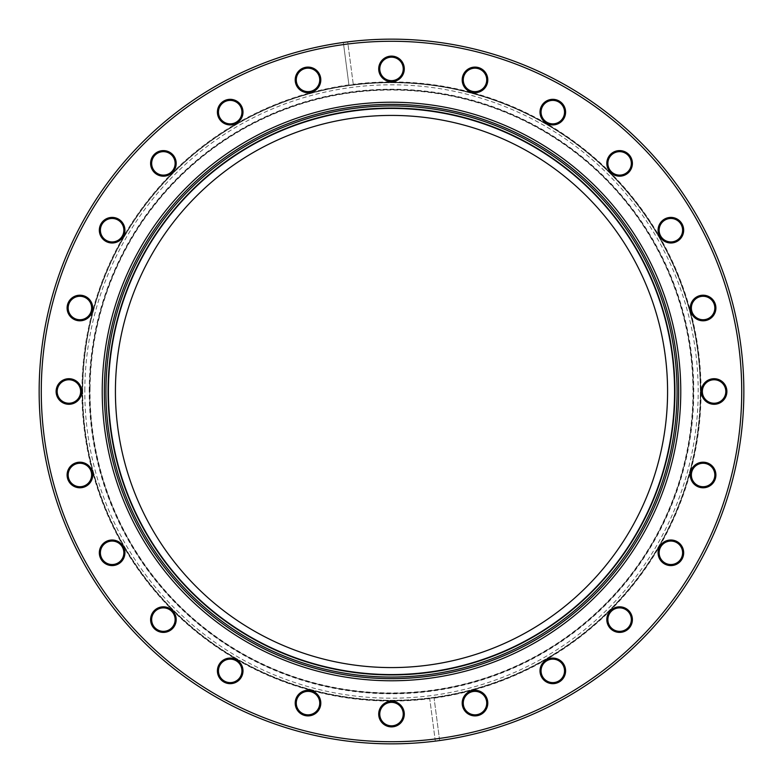 <?xml version="1.0" encoding="UTF-8"?>
<svg xmlns="http://www.w3.org/2000/svg" width="783" height="783" viewBox="0 0 783 783"><rect width="100%" height="100%" fill="white"/><g stroke="black" fill="none" stroke-linecap="round" stroke-linejoin="round"><path stroke-width="0.59" stroke-dasharray="3.92 2.94" d="M353.309 84.633A309.236 309.236 0 0 1 700.736 391.5A309.236 309.236 0 0 0 391.5 82.264A309.236 309.236 0 0 0 82.264 391.5A309.236 309.236 0 0 1 348.964 85.21L343.336 42.458A352.35 352.35 0 0 0 39.15 391.5A352.35 352.35 0 0 0 435.319 741.119L429.691 698.367A309.236 309.236 0 0 0 434.036 697.79L439.664 740.542A352.35 352.35 0 0 1 435.319 741.119L429.691 698.367A309.236 309.236 0 0 1 82.264 391.5A309.236 309.236 0 0 0 391.5 700.736A309.236 309.236 0 0 0 700.736 391.5A309.236 309.236 0 0 1 434.036 697.79L439.664 740.542A352.35 352.35 0 0 0 743.85 391.5A352.35 352.35 0 0 0 347.681 41.881L353.309 84.633A309.236 309.236 0 0 0 348.964 85.21L343.336 42.458A352.35 352.35 0 0 1 347.681 41.881L353.309 84.633A309.236 309.236 0 0 1 700.736 391.5A309.236 309.236 0 0 1 434.036 697.79M680.77 391.5A289.27 289.27 0 0 0 391.5 102.23A289.27 289.27 0 0 0 102.23 391.5A289.27 289.27 0 0 0 391.5 680.77A289.27 289.27 0 0 0 680.77 391.5M104.354 391.5A287.146 287.146 0 0 1 391.5 104.354A287.146 287.146 0 0 1 678.646 391.5A287.146 287.146 0 0 1 391.5 678.646A287.146 287.146 0 0 1 104.354 391.5M487.789 703.105A12.792 12.792 0 0 0 474.997 690.303A12.792 12.792 0 0 0 462.195 703.105A12.792 12.792 0 0 0 474.997 715.897A12.792 12.792 0 0 0 487.789 703.105M463.262 703.105A11.735 11.735 0 0 1 474.997 691.369A11.735 11.735 0 0 1 486.723 703.105A11.735 11.735 0 0 1 474.997 714.83A11.735 11.735 0 0 1 463.262 703.105M565.59 670.874A12.792 12.792 0 0 0 552.798 658.082A12.792 12.792 0 0 0 540.006 670.874A12.792 12.792 0 0 0 552.798 683.667A12.792 12.792 0 0 0 565.59 670.874M541.063 670.874A11.735 11.735 0 0 1 552.798 659.139A11.735 11.735 0 0 1 564.533 670.874A11.735 11.735 0 0 1 552.798 682.61A11.735 11.735 0 0 1 541.063 670.874M632.4 619.607A12.792 12.792 0 0 0 619.607 606.815A12.792 12.792 0 0 0 606.815 619.607A12.792 12.792 0 0 0 619.607 632.4A12.792 12.792 0 0 0 632.4 619.607M607.872 619.607A11.735 11.735 0 0 1 619.607 607.872A11.735 11.735 0 0 1 631.343 619.607A11.735 11.735 0 0 1 619.607 631.343A11.735 11.735 0 0 1 607.872 619.607M683.667 552.798A12.792 12.792 0 0 0 670.874 540.006A12.792 12.792 0 0 0 658.082 552.798A12.792 12.792 0 0 0 670.874 565.59A12.792 12.792 0 0 0 683.667 552.798M659.139 552.798A11.735 11.735 0 0 1 670.874 541.063A11.735 11.735 0 0 1 682.61 552.798A11.735 11.735 0 0 1 670.874 564.533A11.735 11.735 0 0 1 659.139 552.798M715.897 474.997A12.792 12.792 0 0 0 703.105 462.195A12.792 12.792 0 0 0 690.303 474.997A12.792 12.792 0 0 0 703.105 487.789A12.792 12.792 0 0 0 715.897 474.997M691.369 474.997A11.735 11.735 0 0 1 703.105 463.262A11.735 11.735 0 0 1 714.83 474.997A11.735 11.735 0 0 1 703.105 486.723A11.735 11.735 0 0 1 691.369 474.997M726.888 391.5A12.792 12.792 0 0 0 714.096 378.708A12.792 12.792 0 0 0 701.304 391.5A12.792 12.792 0 0 0 714.096 404.292A12.792 12.792 0 0 0 726.888 391.5M702.361 391.5A11.735 11.735 0 0 1 714.096 379.765A11.735 11.735 0 0 1 725.821 391.5A11.735 11.735 0 0 1 714.096 403.235A11.735 11.735 0 0 1 702.361 391.5M715.897 308.003A12.792 12.792 0 0 0 703.105 295.211A12.792 12.792 0 0 0 690.303 308.003A12.792 12.792 0 0 0 703.105 320.805A12.792 12.792 0 0 0 715.897 308.003M691.369 308.003A11.735 11.735 0 0 1 703.105 296.277A11.735 11.735 0 0 1 714.83 308.003A11.735 11.735 0 0 1 703.105 319.738A11.735 11.735 0 0 1 691.369 308.003M683.667 230.202A12.792 12.792 0 0 0 670.874 217.41A12.792 12.792 0 0 0 658.082 230.202A12.792 12.792 0 0 0 670.874 242.994A12.792 12.792 0 0 0 683.667 230.202M659.139 230.202A11.735 11.735 0 0 1 670.874 218.467A11.735 11.735 0 0 1 682.61 230.202A11.735 11.735 0 0 1 670.874 241.937A11.735 11.735 0 0 1 659.139 230.202M632.4 163.393A12.792 12.792 0 0 0 619.607 150.6A12.792 12.792 0 0 0 606.815 163.393A12.792 12.792 0 0 0 619.607 176.185A12.792 12.792 0 0 0 632.4 163.393M607.872 163.393A11.735 11.735 0 0 1 619.607 151.657A11.735 11.735 0 0 1 631.343 163.393A11.735 11.735 0 0 1 619.607 175.128A11.735 11.735 0 0 1 607.872 163.393M565.59 112.126A12.792 12.792 0 0 0 552.798 99.333A12.792 12.792 0 0 0 540.006 112.126A12.792 12.792 0 0 0 552.798 124.918A12.792 12.792 0 0 0 565.59 112.126M541.063 112.126A11.735 11.735 0 0 1 552.798 100.39A11.735 11.735 0 0 1 564.533 112.126A11.735 11.735 0 0 1 552.798 123.861A11.735 11.735 0 0 1 541.063 112.126M487.789 79.895A12.792 12.792 0 0 0 474.997 67.103A12.792 12.792 0 0 0 462.195 79.895A12.792 12.792 0 0 0 474.997 92.697A12.792 12.792 0 0 0 487.789 79.895M463.262 79.895A11.735 11.735 0 0 1 474.997 68.17A11.735 11.735 0 0 1 486.723 79.895A11.735 11.735 0 0 1 474.997 91.631A11.735 11.735 0 0 1 463.262 79.895M404.292 68.904A12.792 12.792 0 0 0 391.5 56.112A12.792 12.792 0 0 0 378.708 68.904A12.792 12.792 0 0 0 391.5 81.696A12.792 12.792 0 0 0 404.292 68.904M379.765 68.904A11.735 11.735 0 0 1 391.5 57.179A11.735 11.735 0 0 1 403.235 68.904A11.735 11.735 0 0 1 391.5 80.639A11.735 11.735 0 0 1 379.765 68.904M320.805 79.895A12.792 12.792 0 0 0 308.003 67.103A12.792 12.792 0 0 0 295.211 79.895A12.792 12.792 0 0 0 308.003 92.697A12.792 12.792 0 0 0 320.805 79.895M296.277 79.895A11.735 11.735 0 0 1 308.003 68.17A11.735 11.735 0 0 1 319.738 79.895A11.735 11.735 0 0 1 308.003 91.631A11.735 11.735 0 0 1 296.277 79.895M242.994 112.126A12.792 12.792 0 0 0 230.202 99.333A12.792 12.792 0 0 0 217.41 112.126A12.792 12.792 0 0 0 230.202 124.918A12.792 12.792 0 0 0 242.994 112.126M218.467 112.126A11.735 11.735 0 0 1 230.202 100.39A11.735 11.735 0 0 1 241.937 112.126A11.735 11.735 0 0 1 230.202 123.861A11.735 11.735 0 0 1 218.467 112.126M176.185 163.393A12.792 12.792 0 0 0 163.393 150.6A12.792 12.792 0 0 0 150.6 163.393A12.792 12.792 0 0 0 163.393 176.185A12.792 12.792 0 0 0 176.185 163.393M151.657 163.393A11.735 11.735 0 0 1 163.393 151.657A11.735 11.735 0 0 1 175.128 163.393A11.735 11.735 0 0 1 163.393 175.128A11.735 11.735 0 0 1 151.657 163.393M124.918 230.202A12.792 12.792 0 0 0 112.126 217.41A12.792 12.792 0 0 0 99.333 230.202A12.792 12.792 0 0 0 112.126 242.994A12.792 12.792 0 0 0 124.918 230.202M100.39 230.202A11.735 11.735 0 0 1 112.126 218.467A11.735 11.735 0 0 1 123.861 230.202A11.735 11.735 0 0 1 112.126 241.937A11.735 11.735 0 0 1 100.39 230.202M92.697 308.003A12.792 12.792 0 0 0 79.895 295.211A12.792 12.792 0 0 0 67.103 308.003A12.792 12.792 0 0 0 79.895 320.805A12.792 12.792 0 0 0 92.697 308.003M68.17 308.003A11.735 11.735 0 0 1 79.895 296.277A11.735 11.735 0 0 1 91.631 308.003A11.735 11.735 0 0 1 79.895 319.738A11.735 11.735 0 0 1 68.17 308.003M81.696 391.5A12.792 12.792 0 0 0 68.904 378.708A12.792 12.792 0 0 0 56.112 391.5A12.792 12.792 0 0 0 68.904 404.292A12.792 12.792 0 0 0 81.696 391.5M57.179 391.5A11.735 11.735 0 0 1 68.904 379.765A11.735 11.735 0 0 1 80.639 391.5A11.735 11.735 0 0 1 68.904 403.235A11.735 11.735 0 0 1 57.179 391.5M92.697 474.997A12.792 12.792 0 0 0 79.895 462.195A12.792 12.792 0 0 0 67.103 474.997A12.792 12.792 0 0 0 79.895 487.789A12.792 12.792 0 0 0 92.697 474.997M68.17 474.997A11.735 11.735 0 0 1 79.895 463.262A11.735 11.735 0 0 1 91.631 474.997A11.735 11.735 0 0 1 79.895 486.723A11.735 11.735 0 0 1 68.17 474.997M124.918 552.798A12.792 12.792 0 0 0 112.126 540.006A12.792 12.792 0 0 0 99.333 552.798A12.792 12.792 0 0 0 112.126 565.59A12.792 12.792 0 0 0 124.918 552.798M100.39 552.798A11.735 11.735 0 0 1 112.126 541.063A11.735 11.735 0 0 1 123.861 552.798A11.735 11.735 0 0 1 112.126 564.533A11.735 11.735 0 0 1 100.39 552.798M176.185 619.607A12.792 12.792 0 0 0 163.393 606.815A12.792 12.792 0 0 0 150.6 619.607A12.792 12.792 0 0 0 163.393 632.4A12.792 12.792 0 0 0 176.185 619.607M151.657 619.607A11.735 11.735 0 0 1 163.393 607.872A11.735 11.735 0 0 1 175.128 619.607A11.735 11.735 0 0 1 163.393 631.343A11.735 11.735 0 0 1 151.657 619.607M242.994 670.874A12.792 12.792 0 0 0 230.202 658.082A12.792 12.792 0 0 0 217.41 670.874A12.792 12.792 0 0 0 230.202 683.667A12.792 12.792 0 0 0 242.994 670.874M218.467 670.874A11.735 11.735 0 0 1 230.202 659.139A11.735 11.735 0 0 1 241.937 670.874A11.735 11.735 0 0 1 230.202 682.61A11.735 11.735 0 0 1 218.467 670.874M320.805 703.105A12.792 12.792 0 0 0 308.003 690.303A12.792 12.792 0 0 0 295.211 703.105A12.792 12.792 0 0 0 308.003 715.897A12.792 12.792 0 0 0 320.805 703.105M296.277 703.105A11.735 11.735 0 0 1 308.003 691.369A11.735 11.735 0 0 1 319.738 703.105A11.735 11.735 0 0 1 308.003 714.83A11.735 11.735 0 0 1 296.277 703.105M404.292 714.096A12.792 12.792 0 0 0 391.5 701.304A12.792 12.792 0 0 0 378.708 714.096A12.792 12.792 0 0 0 391.5 726.888A12.792 12.792 0 0 0 404.292 714.096M379.765 714.096A11.735 11.735 0 0 1 391.5 702.361A11.735 11.735 0 0 1 403.235 714.096A11.735 11.735 0 0 1 391.5 725.821A11.735 11.735 0 0 1 379.765 714.096M435.045 739.015A350.226 350.226 0 0 1 41.274 391.5A350.226 350.226 0 0 1 343.61 44.562M347.955 43.985A350.226 350.226 0 0 1 738.731 345.783A350.226 350.226 0 0 1 439.39 738.438M693.298 394.573A301.817 301.817 0 0 1 388.427 693.298A301.817 301.817 0 0 1 89.702 388.427A301.817 301.817 0 0 0 388.427 693.298A301.817 301.817 0 0 0 693.298 394.573A301.817 301.817 0 0 0 394.573 89.702A301.817 301.817 0 0 0 89.702 388.427A301.817 301.817 0 0 1 394.573 89.702A301.817 301.817 0 0 1 693.298 394.573A301.817 301.817 0 0 0 394.573 89.702A301.817 301.817 0 0 0 89.702 388.427A301.817 301.817 0 0 0 388.427 693.298A301.817 301.817 0 0 0 693.298 394.573M108.083 388.613A283.436 283.436 0 0 1 394.387 108.083A283.436 283.436 0 0 1 674.917 394.387A283.436 283.436 0 0 1 388.613 674.917A283.436 283.436 0 0 1 108.083 388.613A283.436 283.436 0 0 0 388.613 674.917A283.436 283.436 0 0 0 674.917 394.387M84.828 388.378A306.691 306.691 0 0 0 388.378 698.172A306.691 306.691 0 0 0 698.172 394.622A306.691 306.691 0 0 0 394.622 84.828A306.691 306.691 0 0 0 84.828 388.378M700.296 394.642A308.805 308.805 0 0 1 388.358 700.296A308.805 308.805 0 0 1 82.704 388.358A308.805 308.805 0 0 1 394.642 82.704A308.805 308.805 0 0 1 700.296 394.642A308.805 308.805 0 0 1 388.358 700.296A308.805 308.805 0 0 1 82.704 388.358A308.805 308.805 0 0 1 394.642 82.704A308.805 308.805 0 0 1 700.296 394.642M115.434 388.691A276.086 276.086 0 0 1 394.309 115.434A276.086 276.086 0 0 1 667.566 394.309A276.086 276.086 0 0 1 388.691 667.566A276.086 276.086 0 0 1 115.434 388.691M82.616 391.5A308.884 308.884 0 0 1 391.5 82.616A308.884 308.884 0 0 1 700.384 391.5A308.884 308.884 0 0 1 391.5 700.384A308.884 308.884 0 0 1 82.616 391.5M348.915 84.858A309.588 309.588 0 0 0 81.912 391.5A309.588 309.588 0 0 0 429.74 698.72M434.085 698.142A309.588 309.588 0 0 0 698.436 351.087A309.588 309.588 0 0 0 353.26 84.28M429.691 698.367A309.236 309.236 0 0 1 82.264 391.5A309.236 309.236 0 0 0 391.5 700.736A309.236 309.236 0 0 0 700.736 391.5M89.233 388.417A302.287 302.287 0 0 0 388.417 693.767A302.287 302.287 0 0 0 693.767 394.583A302.287 302.287 0 0 0 394.583 89.233A302.287 302.287 0 0 0 89.233 388.417M90.055 388.427A301.455 301.455 0 0 1 394.573 90.055A301.455 301.455 0 0 1 692.945 394.573A301.455 301.455 0 0 1 388.427 692.945A301.455 301.455 0 0 1 90.055 388.427"/><path stroke-width="1.17" d="M41.274 391.5A350.226 350.226 0 0 0 391.5 741.726A350.226 350.226 0 0 0 741.726 391.5A350.226 350.226 0 0 0 391.5 41.274A350.226 350.226 0 0 0 41.274 391.5M743.85 391.5A352.35 352.35 0 0 1 391.5 743.85A352.35 352.35 0 0 1 39.15 391.5A352.35 352.35 0 0 1 391.5 39.15A352.35 352.35 0 0 1 743.85 391.5M102.23 391.5A289.27 289.27 0 0 1 391.5 102.23A289.27 289.27 0 0 1 680.77 391.5A289.27 289.27 0 0 1 391.5 680.77A289.27 289.27 0 0 1 102.23 391.5M678.646 391.5A287.146 287.146 0 0 0 391.5 104.354A287.146 287.146 0 0 0 104.354 391.5A287.146 287.146 0 0 0 391.5 678.646A287.146 287.146 0 0 0 678.646 391.5M462.195 703.105A12.792 12.792 0 0 1 474.997 690.303A12.792 12.792 0 0 1 487.789 703.105A12.792 12.792 0 0 1 474.997 715.897A12.792 12.792 0 0 1 462.195 703.105M486.723 703.105A11.735 11.735 0 0 0 474.997 691.369A11.735 11.735 0 0 0 463.262 703.105A11.735 11.735 0 0 0 474.997 714.83A11.735 11.735 0 0 0 486.723 703.105M540.006 670.874A12.792 12.792 0 0 1 552.798 658.082A12.792 12.792 0 0 1 565.59 670.874A12.792 12.792 0 0 1 552.798 683.667A12.792 12.792 0 0 1 540.006 670.874M564.533 670.874A11.735 11.735 0 0 0 552.798 659.139A11.735 11.735 0 0 0 541.063 670.874A11.735 11.735 0 0 0 552.798 682.61A11.735 11.735 0 0 0 564.533 670.874M606.815 619.607A12.792 12.792 0 0 1 619.607 606.815A12.792 12.792 0 0 1 632.4 619.607A12.792 12.792 0 0 1 619.607 632.4A12.792 12.792 0 0 1 606.815 619.607M631.343 619.607A11.735 11.735 0 0 0 619.607 607.872A11.735 11.735 0 0 0 607.872 619.607A11.735 11.735 0 0 0 619.607 631.343A11.735 11.735 0 0 0 631.343 619.607M658.082 552.798A12.792 12.792 0 0 1 670.874 540.006A12.792 12.792 0 0 1 683.667 552.798A12.792 12.792 0 0 1 670.874 565.59A12.792 12.792 0 0 1 658.082 552.798M682.61 552.798A11.735 11.735 0 0 0 670.874 541.063A11.735 11.735 0 0 0 659.139 552.798A11.735 11.735 0 0 0 670.874 564.533A11.735 11.735 0 0 0 682.61 552.798M690.303 474.997A12.792 12.792 0 0 1 703.105 462.195A12.792 12.792 0 0 1 715.897 474.997A12.792 12.792 0 0 1 703.105 487.789A12.792 12.792 0 0 1 690.303 474.997M714.83 474.997A11.735 11.735 0 0 0 703.105 463.262A11.735 11.735 0 0 0 691.369 474.997A11.735 11.735 0 0 0 703.105 486.723A11.735 11.735 0 0 0 714.83 474.997M701.304 391.5A12.792 12.792 0 0 1 714.096 378.708A12.792 12.792 0 0 1 726.888 391.5A12.792 12.792 0 0 1 714.096 404.292A12.792 12.792 0 0 1 701.304 391.5M725.821 391.5A11.735 11.735 0 0 0 714.096 379.765A11.735 11.735 0 0 0 702.361 391.5A11.735 11.735 0 0 0 714.096 403.235A11.735 11.735 0 0 0 725.821 391.5M690.303 308.003A12.792 12.792 0 0 1 703.105 295.211A12.792 12.792 0 0 1 715.897 308.003A12.792 12.792 0 0 1 703.105 320.805A12.792 12.792 0 0 1 690.303 308.003M714.83 308.003A11.735 11.735 0 0 0 703.105 296.277A11.735 11.735 0 0 0 691.369 308.003A11.735 11.735 0 0 0 703.105 319.738A11.735 11.735 0 0 0 714.83 308.003M658.082 230.202A12.792 12.792 0 0 1 670.874 217.41A12.792 12.792 0 0 1 683.667 230.202A12.792 12.792 0 0 1 670.874 242.994A12.792 12.792 0 0 1 658.082 230.202M682.61 230.202A11.735 11.735 0 0 0 670.874 218.467A11.735 11.735 0 0 0 659.139 230.202A11.735 11.735 0 0 0 670.874 241.937A11.735 11.735 0 0 0 682.61 230.202M606.815 163.393A12.792 12.792 0 0 1 619.607 150.6A12.792 12.792 0 0 1 632.4 163.393A12.792 12.792 0 0 1 619.607 176.185A12.792 12.792 0 0 1 606.815 163.393M631.343 163.393A11.735 11.735 0 0 0 619.607 151.657A11.735 11.735 0 0 0 607.872 163.393A11.735 11.735 0 0 0 619.607 175.128A11.735 11.735 0 0 0 631.343 163.393M540.006 112.126A12.792 12.792 0 0 1 552.798 99.333A12.792 12.792 0 0 1 565.59 112.126A12.792 12.792 0 0 1 552.798 124.918A12.792 12.792 0 0 1 540.006 112.126M564.533 112.126A11.735 11.735 0 0 0 552.798 100.39A11.735 11.735 0 0 0 541.063 112.126A11.735 11.735 0 0 0 552.798 123.861A11.735 11.735 0 0 0 564.533 112.126M462.195 79.895A12.792 12.792 0 0 1 474.997 67.103A12.792 12.792 0 0 1 487.789 79.895A12.792 12.792 0 0 1 474.997 92.697A12.792 12.792 0 0 1 462.195 79.895M486.723 79.895A11.735 11.735 0 0 0 474.997 68.17A11.735 11.735 0 0 0 463.262 79.895A11.735 11.735 0 0 0 474.997 91.631A11.735 11.735 0 0 0 486.723 79.895M378.708 68.904A12.792 12.792 0 0 1 391.5 56.112A12.792 12.792 0 0 1 404.292 68.904A12.792 12.792 0 0 1 391.5 81.696A12.792 12.792 0 0 1 378.708 68.904M403.235 68.904A11.735 11.735 0 0 0 391.5 57.179A11.735 11.735 0 0 0 379.765 68.904A11.735 11.735 0 0 0 391.5 80.639A11.735 11.735 0 0 0 403.235 68.904M295.211 79.895A12.792 12.792 0 0 1 308.003 67.103A12.792 12.792 0 0 1 320.805 79.895A12.792 12.792 0 0 1 308.003 92.697A12.792 12.792 0 0 1 295.211 79.895M319.738 79.895A11.735 11.735 0 0 0 308.003 68.17A11.735 11.735 0 0 0 296.277 79.895A11.735 11.735 0 0 0 308.003 91.631A11.735 11.735 0 0 0 319.738 79.895M217.41 112.126A12.792 12.792 0 0 1 230.202 99.333A12.792 12.792 0 0 1 242.994 112.126A12.792 12.792 0 0 1 230.202 124.918A12.792 12.792 0 0 1 217.41 112.126M241.937 112.126A11.735 11.735 0 0 0 230.202 100.39A11.735 11.735 0 0 0 218.467 112.126A11.735 11.735 0 0 0 230.202 123.861A11.735 11.735 0 0 0 241.937 112.126M150.6 163.393A12.792 12.792 0 0 1 163.393 150.6A12.792 12.792 0 0 1 176.185 163.393A12.792 12.792 0 0 1 163.393 176.185A12.792 12.792 0 0 1 150.6 163.393M175.128 163.393A11.735 11.735 0 0 0 163.393 151.657A11.735 11.735 0 0 0 151.657 163.393A11.735 11.735 0 0 0 163.393 175.128A11.735 11.735 0 0 0 175.128 163.393M99.333 230.202A12.792 12.792 0 0 1 112.126 217.41A12.792 12.792 0 0 1 124.918 230.202A12.792 12.792 0 0 1 112.126 242.994A12.792 12.792 0 0 1 99.333 230.202M123.861 230.202A11.735 11.735 0 0 0 112.126 218.467A11.735 11.735 0 0 0 100.39 230.202A11.735 11.735 0 0 0 112.126 241.937A11.735 11.735 0 0 0 123.861 230.202M67.103 308.003A12.792 12.792 0 0 1 79.895 295.211A12.792 12.792 0 0 1 92.697 308.003A12.792 12.792 0 0 1 79.895 320.805A12.792 12.792 0 0 1 67.103 308.003M91.631 308.003A11.735 11.735 0 0 0 79.895 296.277A11.735 11.735 0 0 0 68.17 308.003A11.735 11.735 0 0 0 79.895 319.738A11.735 11.735 0 0 0 91.631 308.003M56.112 391.5A12.792 12.792 0 0 1 68.904 378.708A12.792 12.792 0 0 1 81.696 391.5A12.792 12.792 0 0 1 68.904 404.292A12.792 12.792 0 0 1 56.112 391.5M80.639 391.5A11.735 11.735 0 0 0 68.904 379.765A11.735 11.735 0 0 0 57.179 391.5A11.735 11.735 0 0 0 68.904 403.235A11.735 11.735 0 0 0 80.639 391.5M67.103 474.997A12.792 12.792 0 0 1 79.895 462.195A12.792 12.792 0 0 1 92.697 474.997A12.792 12.792 0 0 1 79.895 487.789A12.792 12.792 0 0 1 67.103 474.997M91.631 474.997A11.735 11.735 0 0 0 79.895 463.262A11.735 11.735 0 0 0 68.17 474.997A11.735 11.735 0 0 0 79.895 486.723A11.735 11.735 0 0 0 91.631 474.997M99.333 552.798A12.792 12.792 0 0 1 112.126 540.006A12.792 12.792 0 0 1 124.918 552.798A12.792 12.792 0 0 1 112.126 565.59A12.792 12.792 0 0 1 99.333 552.798M123.861 552.798A11.735 11.735 0 0 0 112.126 541.063A11.735 11.735 0 0 0 100.39 552.798A11.735 11.735 0 0 0 112.126 564.533A11.735 11.735 0 0 0 123.861 552.798M150.6 619.607A12.792 12.792 0 0 1 163.393 606.815A12.792 12.792 0 0 1 176.185 619.607A12.792 12.792 0 0 1 163.393 632.4A12.792 12.792 0 0 1 150.6 619.607M175.128 619.607A11.735 11.735 0 0 0 163.393 607.872A11.735 11.735 0 0 0 151.657 619.607A11.735 11.735 0 0 0 163.393 631.343A11.735 11.735 0 0 0 175.128 619.607M217.41 670.874A12.792 12.792 0 0 1 230.202 658.082A12.792 12.792 0 0 1 242.994 670.874A12.792 12.792 0 0 1 230.202 683.667A12.792 12.792 0 0 1 217.41 670.874M241.937 670.874A11.735 11.735 0 0 0 230.202 659.139A11.735 11.735 0 0 0 218.467 670.874A11.735 11.735 0 0 0 230.202 682.61A11.735 11.735 0 0 0 241.937 670.874M295.211 703.105A12.792 12.792 0 0 1 308.003 690.303A12.792 12.792 0 0 1 320.805 703.105A12.792 12.792 0 0 1 308.003 715.897A12.792 12.792 0 0 1 295.211 703.105M319.738 703.105A11.735 11.735 0 0 0 308.003 691.369A11.735 11.735 0 0 0 296.277 703.105A11.735 11.735 0 0 0 308.003 714.83A11.735 11.735 0 0 0 319.738 703.105M378.708 714.096A12.792 12.792 0 0 1 391.5 701.304A12.792 12.792 0 0 1 404.292 714.096A12.792 12.792 0 0 1 391.5 726.888A12.792 12.792 0 0 1 378.708 714.096M403.235 714.096A11.735 11.735 0 0 0 391.5 702.361A11.735 11.735 0 0 0 379.765 714.096A11.735 11.735 0 0 0 391.5 725.821A11.735 11.735 0 0 0 403.235 714.096M105.959 388.593A285.56 285.56 0 0 1 394.407 105.959A285.56 285.56 0 0 1 677.041 394.407A285.56 285.56 0 0 1 388.593 677.041A285.56 285.56 0 0 1 105.959 388.593M674.917 394.387A283.436 283.436 0 0 0 394.387 108.083A283.436 283.436 0 0 0 108.083 388.613A283.436 283.436 0 0 0 388.613 674.917A283.436 283.436 0 0 0 674.917 394.387M115.434 388.691A276.086 276.086 0 0 1 394.309 115.434A276.086 276.086 0 0 1 667.566 394.309A276.086 276.086 0 0 1 388.691 667.566A276.086 276.086 0 0 1 115.434 388.691M674.564 394.387A283.084 283.084 0 0 0 394.387 108.436A283.084 283.084 0 0 0 108.436 388.613A283.084 283.084 0 0 0 388.613 674.564A283.084 283.084 0 0 0 674.564 394.387"/></g></svg>
